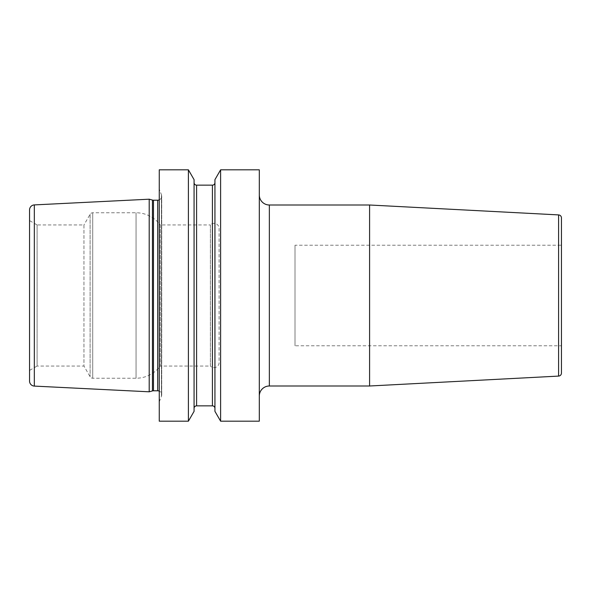 <?xml version="1.0" encoding="UTF-8"?>
<svg xmlns="http://www.w3.org/2000/svg" width="591" height="591" viewBox="0 0 591 591"><rect width="100%" height="100%" fill="white"/><g stroke="black" fill="none" stroke-linecap="round" stroke-linejoin="round"><path stroke-width="0.44" stroke-dasharray="2.96 2.22" d="M149.205 391.803L149.205 199.197M29.55 209.931L29.55 381.069M29.55 220.583L29.55 370.417L29.55 220.583L37.093 224.942L37.093 366.058L29.55 370.417M37.093 224.942L37.093 366.058L83.959 366.058L83.959 224.942L37.093 224.942M83.959 224.942L83.959 366.058L90.113 376.718A3.014 3.014 0 0 0 92.728 378.225L136.056 378.225A30.163 30.163 0 0 0 160.264 366.058L160.264 224.942A30.163 30.163 0 0 0 136.056 212.775L92.728 212.775A3.014 3.014 0 0 0 90.113 214.282L83.959 224.942M160.264 224.942L160.264 366.058L210.396 366.058L210.396 224.942L160.264 224.942M210.396 224.942L210.396 366.058A5.031 5.031 0 0 0 219.084 362.615L219.084 228.385A5.031 5.031 0 0 0 210.396 224.942M219.084 228.385L219.084 362.615M159.26 189.142L159.26 401.858L159.26 189.142L161.446 194.712A4.019 4.019 0 0 1 159.26 199.891M159.26 401.858L161.446 396.288A4.019 4.019 0 0 0 159.26 391.109M159.26 169.816L159.26 421.184M220.613 421.184L220.613 169.816M214.939 179.649L214.939 411.351M214.939 182.634L214.939 408.366L214.939 182.634M194.07 182.634L194.07 408.366L194.07 182.634M194.07 179.649L194.07 411.351M188.396 421.184L188.396 169.816M259.301 169.816L259.301 421.184M259.301 396.051L259.301 194.949L259.301 396.051M369.589 205.003L369.589 385.997M561.45 217.924L561.45 373.076M561.45 245.228L561.45 345.772L561.45 245.228L294.998 245.228L294.998 345.772L561.45 345.772M294.998 245.228L294.998 345.772M152.441 200.068L152.441 390.932M34.33 204.907L34.33 386.093M90.113 214.282L90.113 376.718L90.113 214.282M92.728 212.775L92.728 378.225L92.728 212.775M136.056 212.775L136.056 378.225L136.056 212.775M153.483 200.209L153.483 390.791M157.708 200.209L157.708 390.791M161.446 194.712L161.446 396.288L161.446 194.712M212.42 185.146L212.42 405.854M196.589 185.146L196.589 405.854M269.356 385.997L269.356 205.003M558.591 214.91L558.591 376.09M161.727 394.818L161.727 196.182L161.727 394.818"/><path stroke-width="0.89" d="M149.205 199.197L34.33 204.907A5.031 5.031 0 0 0 29.55 209.931L29.55 381.069A5.031 5.031 0 0 0 34.33 386.093L149.205 391.803L149.205 199.197L152.441 200.068A4.019 4.019 0 0 0 153.483 200.209L157.708 200.209A4.019 4.019 0 0 0 159.26 199.891M159.26 391.109A4.019 4.019 0 0 0 157.708 390.791L153.483 390.791A4.019 4.019 0 0 0 152.441 390.932L149.205 391.803M159.26 169.816L159.26 421.184L188.396 421.184L194.07 411.351L194.07 179.649L188.396 169.816L159.26 169.816M259.301 421.184L220.613 421.184L220.613 169.816L259.301 169.816L259.301 421.184M188.396 169.816L188.396 421.184M220.613 169.816L214.939 179.649L214.939 411.351L220.613 421.184M194.07 182.634A2.512 2.512 0 0 0 196.589 185.146L212.42 185.146A2.512 2.512 0 0 0 214.939 182.634M194.07 408.366A2.512 2.512 0 0 1 196.589 405.854L212.42 405.854A2.512 2.512 0 0 1 214.939 408.366M259.301 396.051A10.054 10.054 0 0 1 269.356 385.997L369.589 385.997L369.589 205.003L269.356 205.003L269.356 385.997M259.301 194.949A10.054 10.054 0 0 0 269.356 205.003M558.591 376.09L558.591 214.91A3.014 3.014 0 0 1 561.45 217.924L561.45 373.076A3.014 3.014 0 0 1 558.591 376.09L369.589 385.997M558.591 214.91L369.589 205.003M34.33 204.907L34.33 386.093M152.441 390.932L152.441 200.068M153.483 390.791L153.483 200.209M157.708 390.791L157.708 200.209M212.42 185.146L212.42 405.854M196.589 185.146L196.589 405.854"/></g></svg>
